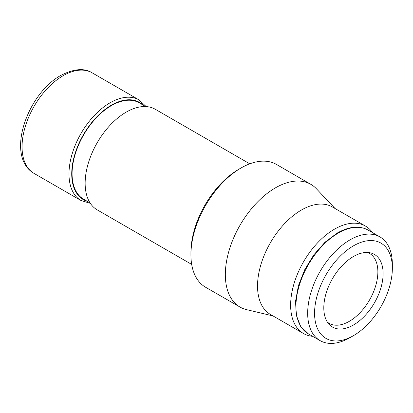 <?xml version="1.0" encoding="UTF-8"?>
<svg xmlns="http://www.w3.org/2000/svg" width="413" height="413" viewBox="0 0 413 413"><rect width="100%" height="100%" fill="white"/><g stroke="black" fill="none" stroke-linecap="round" stroke-linejoin="round"><path stroke-width="0.62" d="M327.39 322.125A40.371 23.309 120 0 0 329.135 323.327A40.371 23.309 120 0 0 360.244 312.512A40.371 23.309 120 0 0 377.869 271.883A40.371 23.309 120 0 0 369.506 253.401A40.371 23.309 120 0 0 367.596 252.488M383.114 273.628A41.94 24.212 120 0 0 370.074 252.792A41.94 24.212 120 0 0 339.553 268.533A41.94 24.212 120 0 0 323.802 307.871A41.94 24.212 120 0 0 328.898 324.122A41.94 24.212 120 0 0 362.149 318.475A41.94 24.212 120 0 0 383.114 273.628M307.67 313.204A59.875 34.568 120 0 0 320.075 340.617A59.875 34.568 120 0 0 350.012 337.648L353.461 335.661A55.001 31.755 120 0 0 392.35 268.3L392.35 264.315A59.875 34.568 120 0 0 379.95 236.907A59.875 34.568 120 0 0 333.807 252.947A59.875 34.568 120 0 0 307.67 313.204M392.35 268.3A55.001 31.755 120 0 0 353.461 245.843A55.001 31.755 120 0 0 314.567 313.204A55.001 31.755 120 0 0 353.461 335.661M372.521 232.617A62.022 35.807 120 0 0 365.505 226.092L332.403 206.98A62.022 35.807 120 0 0 284.609 223.593A62.022 35.807 120 0 0 257.536 286.013A62.022 35.807 120 0 0 270.381 314.407L303.483 333.518A62.022 35.807 120 0 0 312.646 336.327M365.505 226.092A62.022 35.807 120 0 0 317.711 242.705A62.022 35.807 120 0 0 290.638 305.124A62.022 35.807 120 0 0 303.483 333.518M335.057 208.513L316.358 188.715A70.845 40.902 120 0 0 310.881 184.363A70.845 40.902 120 0 0 256.277 203.31A70.845 40.902 120 0 0 225.333 274.624A70.845 40.902 120 0 0 240.036 307.071A70.845 40.902 120 0 0 246.54 309.642L273.039 315.935M310.881 184.363L276.534 164.472A70.897 40.933 120 0 0 241.058 167.972L238.993 169.165A67.975 39.245 120 0 0 190.925 252.415L190.925 254.806A70.897 40.933 120 0 0 205.638 287.272L240.036 307.071M249.762 163.822L155.247 109.254A58.073 33.53 120 0 0 110.493 124.814A58.073 33.53 120 0 0 85.145 183.258A58.073 33.53 120 0 0 97.174 209.845L191.689 264.413M145.701 106.559L139.243 102.832A55.636 32.121 120 0 0 96.368 117.736A55.636 32.121 120 0 0 72.084 173.728A55.636 32.121 120 0 0 83.607 199.195L90.065 202.928M241.058 167.972A70.897 40.933 120 0 0 190.925 254.806L190.925 252.415M308.335 333.838L300.664 326.43L296.286 315.258L295.532 301.289L298.423 285.677L304.706 269.735L313.828 254.821L325.01 242.214L337.307 232.999C349.145 226.35 359.449 225.39 368.215 230.129A59.875 34.568 120 0 0 338.278 233.097A59.875 34.568 120 0 0 295.935 306.431A59.875 34.568 120 0 0 308.335 333.838L320.075 340.617M92.161 72.833A58.073 33.53 120 0 0 63.122 75.708A58.073 33.53 120 0 0 22.054 146.837A58.073 33.53 120 0 0 34.083 173.424C4.992 156.661 27.144 93.875 60.706 75.471C73.834 68.713 84.314 67.835 92.161 72.833L139.093 99.931A58.073 33.53 120 0 0 110.059 102.806A58.073 33.53 120 0 0 68.992 173.935A58.073 33.53 120 0 0 81.02 200.522L90.333 203.335M143.001 105A56.142 32.415 120 0 0 111.422 105.17A56.142 32.415 120 0 0 71.723 173.935A56.142 32.415 120 0 0 87.365 201.368M34.083 173.424L81.02 200.522M146.187 106.585L139.093 99.931M368.215 230.129L379.95 236.907"/></g></svg>
